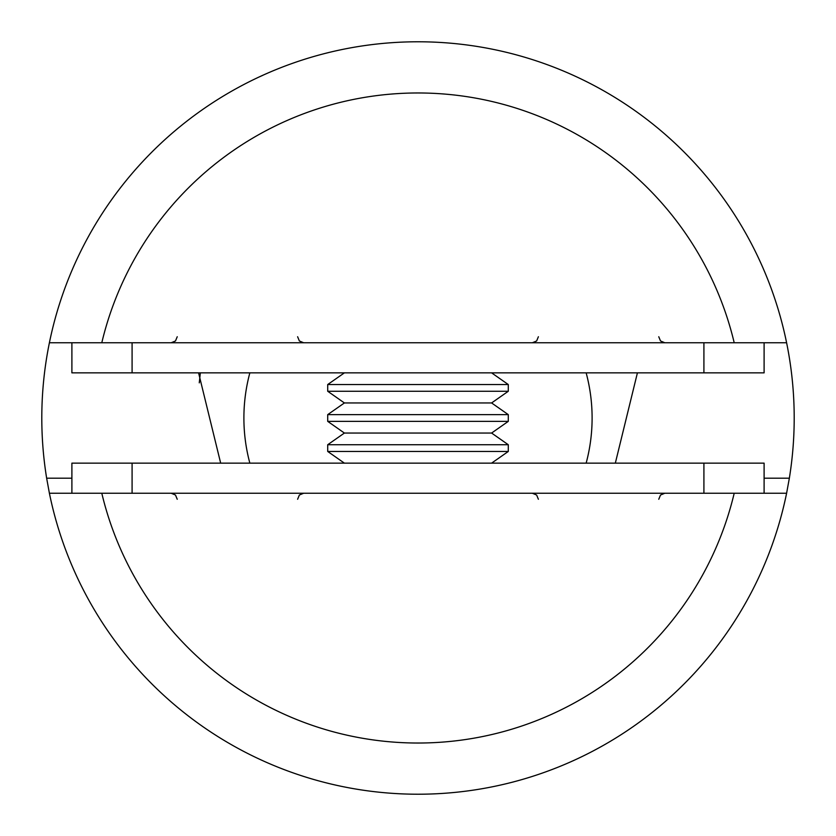 <?xml version="1.0" encoding="UTF-8"?>
<svg xmlns="http://www.w3.org/2000/svg" width="836" height="836" viewBox="0 0 836 836"><rect width="100%" height="100%" fill="white"/><g stroke="black" fill="none" stroke-linecap="round" stroke-linejoin="round"><path stroke-width="1.25" d="M220.673 463.144L198.581 372.856M199.271 382.846L200.337 372.856M764.104 478.192L789.351 478.192A376.2 376.2 0 0 0 786.603 342.76L734.207 342.76A325.037 325.037 0 0 0 101.793 342.76L734.207 342.76M101.793 342.76L49.397 342.76A376.2 376.2 0 0 0 46.649 478.192L71.896 478.192M734.207 493.24L786.603 493.24A376.2 376.2 0 0 1 49.397 493.24L101.793 493.24A325.037 325.037 0 0 0 734.207 493.24L101.793 493.24M637.419 372.856L615.327 463.144M789.351 478.192L786.603 493.24M49.397 493.24L46.649 478.192M71.896 493.24L71.896 463.144L132.088 463.144L132.088 493.24M703.912 493.24L703.912 463.144L132.088 463.144M703.912 463.144L764.104 463.144L764.104 493.24M764.104 342.76L764.104 372.856L703.912 372.856L703.912 342.76M132.088 342.76L132.088 372.856L703.912 372.856M132.088 372.856L71.896 372.856L71.896 342.76M263.089 75.177L259.996 76.588M49.397 342.76A376.2 376.2 0 0 1 786.603 342.76M327.712 451.461L508.288 451.461L508.288 444.731L327.712 444.731L327.712 451.461L344.401 463.144M491.599 433.048L508.288 421.365L327.712 421.365L344.401 433.048L491.599 433.048L508.288 444.731M327.712 421.365L327.712 414.635L508.288 414.635L491.599 402.952L508.288 391.269L508.288 384.539L327.712 384.539L327.712 391.269L508.288 391.269M327.712 391.269L344.401 402.952L491.599 402.952M249.849 372.856A174.107 174.107 0 0 0 249.849 463.144M586.151 463.144A174.107 174.107 0 0 0 586.151 372.856M538.384 499.259L536.649 495.037L532.365 493.24M658.768 499.259L660.503 495.037L664.787 493.24M297.616 499.259L299.351 495.037L303.635 493.24M177.232 499.259L175.497 495.037L171.213 493.24M297.616 336.741L299.351 340.963L303.635 342.76M177.232 336.741L175.497 340.963L171.213 342.76M538.384 336.741L536.649 340.963L532.365 342.76M658.768 336.741L660.503 340.963L664.787 342.76M344.401 433.048L327.712 444.731M344.401 402.952L327.712 414.635M344.401 372.856L327.712 384.539M491.599 372.856L508.288 384.539M508.288 421.365L508.288 414.635M491.599 463.144L508.288 451.461"/></g></svg>

